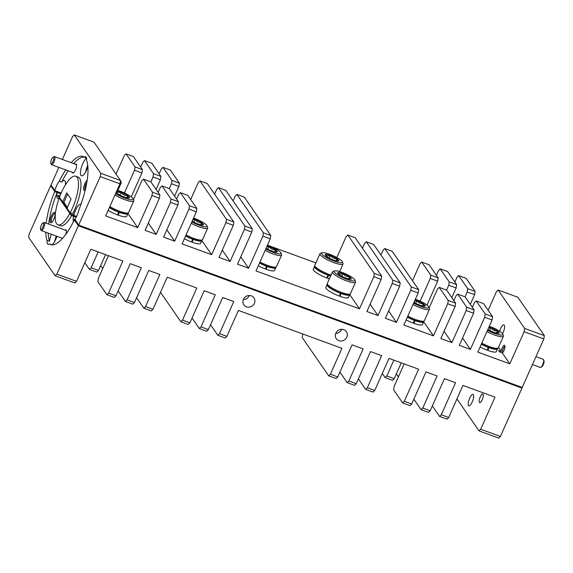 <?xml version="1.0" encoding="UTF-8"?>
<svg xmlns="http://www.w3.org/2000/svg" width="573" height="573" viewBox="0 0 573 573"><rect width="100%" height="100%" fill="white"/><g stroke="black" fill="none" stroke-linecap="round" stroke-linejoin="round"><path stroke-width="0.86" d="M543.569 359.701L543.978 360.718A3.452 1.074 110.1 0 1 543.254 364.715A3.452 1.074 110.1 0 1 541.736 366.842L540.769 367.357A4.312 1.339 -69.9 0 0 542.667 364.693A4.312 1.339 -69.9 0 0 543.569 359.701A4.312 1.339 -69.9 0 0 543.24 359.328L535.948 356.657M532.432 364.557L540.275 367.429A4.312 1.339 -69.9 0 0 540.769 367.357M505.006 346.314A3.452 1.074 -69.9 0 0 504.813 346.386A3.452 1.074 -69.9 0 0 503.295 348.513A3.452 1.074 -69.9 0 0 502.571 352.51A3.452 1.074 -69.9 0 0 502.679 352.689M51.549 159.308A3.452 1.074 -69.9 0 0 50.825 163.305A3.452 1.074 -69.9 0 0 53.003 161.421A3.452 1.074 -69.9 0 0 53.833 158.191A3.452 1.074 -69.9 0 0 53.067 157.181A3.452 1.074 -69.9 0 0 51.549 159.308M53.067 157.181L54.041 156.665A4.312 1.339 110.1 0 1 54.528 156.594A4.312 1.339 110.1 0 1 53.955 161.966A4.312 1.339 110.1 0 1 51.563 164.695A4.312 1.339 110.1 0 1 51.233 164.322L50.825 163.305M41.27 225.189A3.452 1.074 -69.9 0 0 40.547 229.186A3.452 1.074 -69.9 0 0 42.724 227.295A3.452 1.074 -69.9 0 0 43.555 224.064A3.452 1.074 -69.9 0 0 42.789 223.062A3.452 1.074 -69.9 0 0 41.27 225.189M42.789 223.062L43.763 222.546A4.312 1.339 110.1 0 1 44.25 222.474A4.312 1.339 110.1 0 1 43.677 227.839A4.312 1.339 110.1 0 1 41.285 230.575A4.312 1.339 110.1 0 1 40.955 230.203L40.547 229.186M472.524 306.963A11.367 2.321 24 0 0 472.016 306.877M327.119 277.568L327.548 278.199A12.42 2.536 24 0 0 329.382 278.815M328.537 275.162L327.548 278.199M314.935 266.159A12.42 2.536 24 0 0 314.484 266.524L313.273 269.238A12.42 2.536 24 0 0 326.932 277.977L327.921 274.94M328.759 275.484A12.42 2.536 24 0 0 330.592 276.1M314.484 266.524A12.42 2.536 24 0 0 328.143 275.262M117.845 214.538L118.282 215.176A12.42 2.536 24 0 0 126.705 216.315L127.915 213.6A12.42 2.536 24 0 0 127.886 213.02M119.27 212.132L118.282 215.176M108.154 210.355A12.42 2.536 24 0 0 117.666 214.947L118.654 211.91M119.492 212.454A12.42 2.536 24 0 0 127.915 213.6M109.364 207.641A12.42 2.536 24 0 0 118.876 212.232M191.776 241.598L192.213 242.229A12.42 2.536 24 0 0 200.636 243.375L201.846 240.66A12.42 2.536 24 0 0 201.818 240.08M193.201 239.192L192.213 242.229M184.363 238.726A12.42 2.536 24 0 0 191.597 241.999L192.585 238.962M193.423 239.514A12.42 2.536 24 0 0 201.846 240.66M185.573 236.012A12.42 2.536 24 0 0 192.807 239.285M265.707 268.651L266.144 269.281A12.42 2.536 24 0 0 274.567 270.427L275.771 267.713A12.42 2.536 24 0 0 275.742 267.133M267.133 266.244L266.144 269.281M258.294 265.786A12.42 2.536 24 0 0 265.528 269.059L266.517 266.022M267.355 266.567A12.42 2.536 24 0 0 275.771 267.713M259.505 263.064A12.42 2.536 24 0 0 266.739 266.345M339.639 295.711L340.076 296.341A12.42 2.536 24 0 0 348.491 297.487L349.702 294.766A12.42 2.536 24 0 0 349.673 294.193M341.064 293.304L340.076 296.341M327.455 284.301A12.42 2.536 24 0 0 327.004 284.666L325.801 287.381A12.42 2.536 24 0 0 339.46 296.112L340.441 293.075M341.286 293.627A12.42 2.536 24 0 0 349.702 294.766M327.004 284.666A12.42 2.536 24 0 0 340.67 293.397M413.57 322.764L414.007 323.394A12.42 2.536 24 0 0 422.423 324.54L423.633 321.825A12.42 2.536 24 0 0 423.605 321.245M414.988 320.357L414.007 323.394M406.157 319.892A12.42 2.536 24 0 0 413.391 323.172L414.372 320.128M415.21 320.679A12.42 2.536 24 0 0 423.633 321.825M407.367 317.177A12.42 2.536 24 0 0 414.594 320.457M487.501 349.824L487.931 350.454A12.42 2.536 24 0 0 496.354 351.593L497.565 348.878A12.42 2.536 24 0 0 497.536 348.305M488.919 347.41L487.931 350.454M480.088 346.952A12.42 2.536 24 0 0 487.315 350.225L488.303 347.188M489.141 347.732A12.42 2.536 24 0 0 497.565 348.878M481.291 344.237A12.42 2.536 24 0 0 488.525 347.51M120.337 181.469A11.367 2.321 24 0 0 120.552 180.667L121.197 182.25A12.627 2.579 -156 0 1 121.232 182.851A12.627 2.579 -156 0 1 120.036 183.36M176.806 198.745A11.367 2.321 24 0 0 176.291 198.659M330.693 275.871A11.367 2.321 -156 0 1 315.687 267.863A11.367 2.321 -156 0 1 315.479 267.498L314.835 265.915A12.627 2.579 24 0 0 315.064 266.323A12.627 2.579 24 0 0 331.072 275.019M342.339 261.832A11.367 2.321 24 0 0 342.138 261.467A11.367 2.321 24 0 0 332.347 255.379A11.367 2.321 24 0 0 322.026 252.786A11.367 2.321 24 0 0 321.84 254.04A11.367 2.321 24 0 0 333.808 261.009A11.367 2.321 24 0 0 342.339 261.832L342.991 263.415A12.627 2.579 -156 0 1 343.026 264.017A12.627 2.579 -156 0 1 332.304 262.026A12.627 2.579 -156 0 1 320.214 254.756A12.627 2.579 -156 0 1 319.949 253.746L314.799 265.313A12.627 2.579 24 0 0 314.835 265.915M319.949 253.746A12.627 2.579 -156 0 1 320.422 253.366L322.026 252.786M338.657 260.192A7.47 1.526 24 0 0 336.974 258.724A7.47 1.526 24 0 0 330.413 255.472A7.47 1.526 24 0 0 325.421 254.498A7.47 1.526 24 0 0 325.185 255.071A7.47 1.526 24 0 0 327.004 256.783A7.47 1.526 24 0 0 333.565 260.035A7.47 1.526 24 0 0 338.536 261.016A7.47 1.526 24 0 0 338.657 260.192M338.536 261.016A7.47 1.526 24 0 0 338.55 261.009L337.368 260.758L336.974 258.724C334.288 258.817 332.096 257.728 330.413 255.472C328.243 256.31 326.581 255.988 325.421 254.498M329.239 258.108L330.413 255.472M336.05 260.808L336.974 258.724M115.624 193.574A11.367 2.321 24 0 0 127.45 198.974A11.367 2.321 24 0 0 133.072 198.802A11.367 2.321 24 0 0 132.864 198.437A11.367 2.321 24 0 0 117.121 190.222M116.147 192.406A7.47 1.526 24 0 0 117.73 193.753A7.47 1.526 24 0 0 124.298 197.005A7.47 1.526 24 0 0 129.269 197.986A7.47 1.526 24 0 0 129.391 197.162A7.47 1.526 24 0 0 127.707 195.694A7.47 1.526 24 0 0 121.147 192.442A7.47 1.526 24 0 0 116.598 191.389M129.269 197.986A7.47 1.526 24 0 0 129.283 197.979L128.094 197.735L127.707 195.694C125.021 195.787 122.83 194.698 121.147 192.442L116.856 192.177M133.072 198.802L133.717 200.385A12.627 2.579 -156 0 1 133.753 200.987A12.627 2.579 -156 0 1 126.769 200.357A12.627 2.579 -156 0 1 114.994 194.992M109.844 206.559A12.627 2.579 24 0 0 128.137 212.934A12.627 2.579 24 0 0 128.603 212.554L133.753 200.987M128.137 212.934L126.526 213.514A11.367 2.321 -156 0 1 109.472 207.397M119.972 195.078L121.147 192.442M126.783 197.778L127.707 195.694M191.826 221.973A11.367 2.321 24 0 0 202.577 226.364A11.367 2.321 24 0 0 207.003 225.862A11.367 2.321 24 0 0 206.796 225.49A11.367 2.321 24 0 0 193.567 218.062M192.191 221.149A7.47 1.526 24 0 0 198.229 224.064A7.47 1.526 24 0 0 203.2 225.039A7.47 1.526 24 0 0 203.322 224.222A7.47 1.526 24 0 0 201.639 222.754A7.47 1.526 24 0 0 195.071 219.495A7.47 1.526 24 0 0 193.201 218.886M203.2 225.039A7.47 1.526 24 0 0 203.214 225.031L202.025 224.788L201.639 222.754C198.953 222.84 196.761 221.758 195.071 219.495L192.721 219.96M207.003 225.862L207.648 227.445A12.627 2.579 -156 0 1 207.684 228.047A12.627 2.579 -156 0 1 191.21 223.355M186.06 234.923A12.627 2.579 24 0 0 202.061 239.987A12.627 2.579 24 0 0 202.534 239.614L207.684 228.047M202.061 239.987L200.457 240.567A11.367 2.321 -156 0 1 185.666 235.804M193.896 222.138L195.071 219.495M200.708 224.838L201.639 222.754M265.75 249.033A11.367 2.321 24 0 0 276.508 253.424A11.367 2.321 24 0 0 280.935 252.915A11.367 2.321 24 0 0 280.727 252.55A11.367 2.321 24 0 0 267.498 245.115M266.123 248.209A7.47 1.526 24 0 0 272.154 251.117A7.47 1.526 24 0 0 277.124 252.099A7.47 1.526 24 0 0 277.146 252.091A7.47 1.526 24 0 0 277.253 251.275A7.47 1.526 24 0 0 275.57 249.807A7.47 1.526 24 0 0 269.002 246.555A7.47 1.526 24 0 0 267.133 245.939M277.146 252.091L275.957 251.841L275.57 249.807C272.877 249.9 270.692 248.811 269.002 246.555L266.646 247.02M280.935 252.915L281.579 254.498A12.627 2.579 -156 0 1 281.615 255.1A12.627 2.579 -156 0 1 265.134 250.415M259.984 261.983A12.627 2.579 24 0 0 275.993 267.047A12.627 2.579 24 0 0 276.465 266.667L281.615 255.1M275.993 267.047L274.388 267.62A11.367 2.321 -156 0 1 259.598 262.857M267.827 249.191L269.002 246.555M274.639 251.891L275.57 249.807M349.924 294.099L348.312 294.68A11.367 2.321 -156 0 1 337.998 292.094A11.367 2.321 -156 0 1 328.207 286.006A11.367 2.321 -156 0 1 328 285.633L327.355 284.05A12.627 2.579 24 0 0 327.584 284.459A12.627 2.579 24 0 0 338.464 291.227A12.627 2.579 24 0 0 349.924 294.099A12.627 2.579 24 0 0 350.397 293.727L355.547 282.16A12.627 2.579 -156 0 1 344.824 280.168A12.627 2.579 -156 0 1 332.734 272.891A12.627 2.579 -156 0 1 332.469 271.881A12.627 2.579 -156 0 1 332.942 271.509L334.553 270.929A11.367 2.321 24 0 0 334.367 272.175A11.367 2.321 24 0 0 346.336 279.151A11.367 2.321 24 0 0 354.866 279.968A11.367 2.321 24 0 0 354.658 279.603A11.367 2.321 24 0 0 344.867 273.514A11.367 2.321 24 0 0 334.553 270.929M332.469 271.881L327.319 283.449A12.627 2.579 24 0 0 327.355 284.05M351.177 278.328A7.47 1.526 24 0 0 349.501 276.859A7.47 1.526 24 0 0 342.933 273.608A7.47 1.526 24 0 0 337.948 272.633A7.47 1.526 24 0 0 337.705 273.206A7.47 1.526 24 0 0 339.524 274.918A7.47 1.526 24 0 0 346.085 278.177A7.47 1.526 24 0 0 351.056 279.151A7.47 1.526 24 0 0 351.177 278.328M351.056 279.151A7.47 1.526 24 0 0 351.077 279.144L349.888 278.901L349.501 276.859C346.808 276.952 344.624 275.871 342.933 273.608C340.77 274.453 339.101 274.13 337.948 272.633M354.866 279.968L355.511 281.551A12.627 2.579 -156 0 1 355.547 282.16M341.759 276.243L342.933 273.608M348.57 278.944L349.501 276.859M413.613 303.146A11.367 2.321 24 0 0 424.364 307.529A11.367 2.321 24 0 0 428.79 307.028A11.367 2.321 24 0 0 428.59 306.662A11.367 2.321 24 0 0 415.353 299.228M413.978 302.322A7.47 1.526 24 0 0 420.016 305.23A7.47 1.526 24 0 0 424.987 306.211A7.47 1.526 24 0 0 425.008 306.204A7.47 1.526 24 0 0 425.109 305.388A7.47 1.526 24 0 0 423.426 303.919A7.47 1.526 24 0 0 416.865 300.66A7.47 1.526 24 0 0 414.988 300.051M425.008 306.204L423.819 305.953L423.426 303.919C420.74 304.005 418.555 302.924 416.865 300.66L414.508 301.133M428.79 307.028L429.442 308.611A12.627 2.579 -156 0 1 429.478 309.212A12.627 2.579 -156 0 1 412.997 304.521M407.847 316.088A12.627 2.579 24 0 0 423.855 321.159A12.627 2.579 24 0 0 424.328 320.78L429.478 309.212M423.855 321.159L422.244 321.732A11.367 2.321 -156 0 1 407.46 316.969M415.69 303.303L416.865 300.66M422.502 306.003L423.426 303.919M487.544 330.198A11.367 2.321 24 0 0 498.295 334.589A11.367 2.321 24 0 0 502.722 334.08A11.367 2.321 24 0 0 502.521 333.715A11.367 2.321 24 0 0 489.285 326.281M487.91 329.375A7.47 1.526 24 0 0 493.947 332.283A7.47 1.526 24 0 0 498.918 333.264A7.47 1.526 24 0 0 498.933 333.257A7.47 1.526 24 0 0 499.04 332.44A7.47 1.526 24 0 0 497.357 330.972A7.47 1.526 24 0 0 490.796 327.72A7.47 1.526 24 0 0 488.919 327.104M498.933 333.257L497.751 333.013L497.357 330.972C494.671 331.065 492.479 329.976 490.796 327.72L488.44 328.186M502.722 334.08L503.373 335.663A12.627 2.579 -156 0 1 503.409 336.265A12.627 2.579 -156 0 1 486.928 331.581M481.778 343.148A12.627 2.579 24 0 0 497.787 348.212A12.627 2.579 24 0 0 498.259 347.832L503.409 336.265M497.787 348.212L496.175 348.792A11.367 2.321 -156 0 1 481.384 344.022M489.621 330.356L490.796 327.72M496.433 333.056L497.357 330.972M59.964 196.023L58.088 195.329L71.553 214.839L76.46 216.637M74.913 219.223L78.651 225.125L111.764 237.243L111.491 237.859L78.379 225.741L74.368 219.932A46.929 14.569 -69.9 0 1 50.725 244.592A46.929 14.569 -69.9 0 1 49.522 243.933L51.985 244.836A46.929 14.569 -69.9 0 0 52.021 244.864M123.811 242.365L124.09 241.749L181.075 262.606L180.803 263.222L123.811 242.365L123.152 241.405M192.464 266.774L193.122 267.734L193.395 267.118L522.232 387.455L521.96 388.071L78.379 225.741L74.189 219.674L74.469 219.058M58.861 167.366L50.99 185.05L55.173 191.11L61.096 193.28M61.211 193.022L54.901 190.716L50.99 185.05L50.711 185.666L54.901 191.733L60.831 193.903M193.122 267.734L521.96 388.071L500.415 436.461L498.732 438.087L479.021 430.875L456.953 398.908M58.088 195.329L57.809 195.952L71.281 215.455L76.145 217.239M71.553 214.839L71.281 215.455M71.159 162.682A46.929 14.569 -69.9 0 1 82.978 156.45A46.929 14.569 -69.9 0 1 84.181 157.102A9.662 3.001 -69.9 0 1 85.628 156.73A9.662 3.001 -69.9 0 1 86.616 160.626A46.929 14.569 -69.9 0 1 78.974 209.596A9.662 3.001 -69.9 0 1 77.083 215.333A9.662 3.001 -69.9 0 1 74.741 219.459L78.651 225.125L56.834 274.13L76.546 281.343L74.862 282.969L55.151 275.756L28.65 237.372L29.166 234.056L50.711 185.666L54.722 191.468A46.929 14.569 -69.9 0 0 46.205 223.191M55.173 191.11L54.901 191.733M498.725 350.934A4.247 1.318 110.1 0 1 498.761 350.454L499.885 352.094L502.349 352.997A4.247 1.318 110.1 0 0 503.996 350.526A4.247 1.318 110.1 0 0 504.555 345.247A4.247 1.318 110.1 0 0 502.206 347.933A4.247 1.318 110.1 0 0 501.225 351.356L498.675 350.755M499.635 331.266A6.145 1.905 110.1 0 1 500.537 328.795A6.145 1.905 110.1 0 1 503.946 324.905A6.145 1.905 110.1 0 1 503.13 332.548A6.145 1.905 110.1 0 1 502.542 333.751M87.182 180.244A5.522 1.712 -69.9 0 0 84.876 183.575A5.522 1.712 -69.9 0 0 83.551 188.739A5.522 1.712 -69.9 0 0 84.768 190.351A5.522 1.712 -69.9 0 0 85.262 189.985M86.845 182.364A4.627 1.433 -69.9 0 0 85.864 184.141A4.627 1.433 -69.9 0 0 85.248 189.892A4.627 1.433 -69.9 0 0 85.284 189.907M72.341 172.301A4.828 1.497 -69.9 0 0 73.344 172.939A4.828 1.497 -69.9 0 0 75.478 169.959A4.828 1.497 -69.9 0 0 76.488 164.365A4.828 1.497 -69.9 0 0 75.307 164.2M62.665 201.961L66.733 192.829L71.045 199.075L66.977 208.207L70.171 212.841L72.635 213.743A25.878 8.036 -69.9 0 0 74.777 209.331A25.878 8.036 -69.9 0 0 78.215 177.114L75.751 176.212A25.878 8.036 -69.9 0 0 61.39 192.607A25.878 8.036 -69.9 0 0 59.463 197.334L62.665 201.961L63.897 202.412L67.6 194.089M70.171 212.841A25.878 8.036 -69.9 0 0 72.313 208.429A25.878 8.036 -69.9 0 0 75.751 176.212M68.18 170.775A46.929 14.569 -69.9 0 0 61.784 182.035L59.32 181.132A9.662 3.001 -69.9 0 0 56.627 185.702A9.662 3.001 -69.9 0 0 54.901 190.716M61.784 182.035A9.662 3.001 110.1 0 1 64.448 180.481A9.662 3.001 110.1 0 1 65.365 184.972M76.589 216.386L73.745 215.348A9.662 3.001 110.1 0 1 75.471 210.334A9.662 3.001 110.1 0 1 80.829 204.21A9.662 3.001 110.1 0 1 80.979 204.282M87.884 166.901A9.662 3.001 110.1 0 1 86.817 169.651A9.662 3.001 110.1 0 1 81.452 175.775A9.662 3.001 110.1 0 1 82.734 163.749A9.662 3.001 110.1 0 1 86.53 158.091M87.733 165.404A9.662 3.001 -69.9 0 0 87.662 165.554A9.662 3.001 -69.9 0 0 85.635 171.993M63.897 202.412L67.335 207.397M349.738 294.665L359.507 308.811L256.002 270.936L270.291 238.834L262.9 236.133L248.61 268.228L237.516 264.167L251.812 232.072L244.413 229.365L230.124 261.46L219.036 257.406L233.326 225.311L225.934 222.603L211.645 254.699L182.071 243.876L196.36 211.781L188.968 209.073L174.679 241.169L163.592 237.115L177.881 205.019L170.489 202.312L156.193 234.407L145.105 230.346L159.394 198.251L152.003 195.551L137.713 227.646L105.676 215.921L119.965 183.826L100.254 176.606L78.651 225.125L522.232 387.455L543.834 338.944L524.116 331.731L524.639 328.415L498.138 290.031L496.454 291.657L488.167 310.272M72.635 213.743L73.745 215.348M124.42 192.951L134.533 170.238L135.049 166.929L126.017 153.851L124.334 155.476L116.047 174.092M135.049 166.929L142.441 169.629L133.409 156.558L126.017 153.851M150.857 181.856L153.012 177L153.528 173.691L144.503 160.612L142.82 162.238L140.672 167.065M153.528 173.691L160.92 176.398L151.895 163.319L144.503 160.612M169.336 188.617L171.492 183.768L172.015 180.452L162.983 167.38L161.299 168.999L159.151 173.834M172.015 180.452L179.406 183.159L170.374 170.081L162.983 167.38M179.406 183.159L178.891 186.469L171.492 183.768M174.572 196.167L178.891 186.469M160.92 176.398L160.404 179.707L153.012 177M156.092 189.405L160.404 179.707M142.441 169.629L141.925 172.946L134.533 170.238M131.26 196.89L141.925 172.946M418.154 292.946L410.762 290.246L411.278 286.93L418.67 289.637L418.154 292.946L403.865 325.041L433.432 335.864L447.721 303.769L448.244 300.46L439.212 287.381L437.528 289.007L429.134 307.866M448.244 300.46L455.635 303.167L446.603 290.088L439.212 287.381M455.635 303.167L455.12 306.476L440.83 338.571L451.918 342.633L466.207 310.537L466.723 307.221L457.698 294.142L456.015 295.768L453.866 300.603M466.723 307.221L474.115 309.929L465.09 296.85L457.698 294.142M474.115 309.929L473.599 313.238L459.31 345.333L470.397 349.394L484.686 317.299L485.209 313.983L476.177 300.911L474.494 302.537L472.345 307.364M485.209 313.983L492.601 316.69L483.569 303.618L476.177 300.911M492.601 316.69L492.085 320.006L484.686 317.299M524.116 331.731L509.827 363.826L477.789 352.101L492.085 320.006M470.397 349.394L462.561 338.034M433.432 335.864L423.669 321.718M451.918 342.633L444.075 331.273M74.268 134.913L100.769 173.297L120.48 180.509L93.979 142.125L74.268 134.913L72.585 136.539L62.378 159.466M190.702 199.526L198.265 182.529L199.948 180.903L226.45 219.294L233.841 221.995L207.34 183.611L199.948 180.903M214.603 194.125L216.752 189.298L218.435 187.672L244.936 226.056L252.328 228.763L225.826 190.372L218.435 187.672M233.082 200.887L235.231 196.059L236.914 194.433L263.415 232.817L270.807 235.524L270.291 238.834M315.873 262.892L270.771 246.39M336.817 257.556L346.128 236.642L347.811 235.016L374.312 273.4L381.704 276.107L355.203 237.723L347.811 235.016M362.458 248.238L364.607 243.403L366.29 241.777L392.791 280.168L400.183 282.869L373.682 244.485L366.29 241.777M380.945 254.999L383.093 250.172L384.777 248.546L411.278 286.93M412.496 280.691L420.059 263.695L421.742 262.076L430.767 275.147L438.159 277.855L429.134 264.776L421.742 262.076M436.39 275.291L438.538 270.463L440.222 268.837L449.253 281.916L456.645 284.616L447.613 271.545L440.222 268.837M454.876 282.052L457.025 277.225L458.708 275.599L467.733 288.677L475.124 291.385L466.1 278.306L458.708 275.599M473.599 313.238L466.207 310.537M455.12 306.476L447.721 303.769M400.183 282.869L399.668 286.185L385.378 318.28L396.466 322.341L410.762 290.246M399.668 286.185L392.276 283.477L392.791 280.168M381.704 276.107L381.188 279.423L366.899 311.519L377.987 315.573L392.276 283.477M381.188 279.423L373.797 276.716L374.312 273.4M359.507 308.811L373.797 276.716M152.003 195.551L152.518 192.234L143.494 179.156L141.81 180.782L133.416 199.64M152.518 192.234L159.91 194.942L150.885 181.863L143.494 179.156M170.489 202.312L171.005 198.996L161.973 185.924L160.29 187.55L158.141 192.378M171.005 198.996L178.396 201.703L169.364 188.632L161.973 185.924M188.968 209.073L189.484 205.764L180.459 192.686L178.776 194.311L176.627 199.139M189.484 205.764L196.876 208.472L187.851 195.393L180.459 192.686M236.914 194.433L244.306 197.141L270.807 235.524M418.67 289.637L392.168 251.253L384.777 248.546M524.639 328.415L544.35 335.628L517.849 297.244L498.138 290.031M544.35 335.628L543.834 338.944M65.716 169.873A46.929 14.569 -69.9 0 0 59.32 181.132M100.254 176.606L100.769 173.297M475.124 291.385L474.609 294.694L467.217 291.986L467.733 288.677M470.29 304.392L474.609 294.694M501.225 351.356L498.467 347.367M509.827 363.826L502.349 352.997M456.645 284.616L456.129 287.933L448.731 285.225L449.253 281.916M451.81 297.623L456.129 287.933M465.054 296.843L467.217 291.986M420.138 301.169L430.251 278.464L430.767 275.147M396.466 322.341L388.63 310.981M196.876 208.472L196.36 211.781M225.934 222.603L226.45 219.294M211.645 254.699L201.875 240.553M137.713 227.646L127.944 213.5M156.193 234.407L148.357 223.055M174.679 241.169L166.836 229.816M120.48 180.509L119.965 183.826M438.159 277.855L437.643 281.164L430.251 278.464M426.985 305.115L437.643 281.164M446.575 290.074L448.731 285.225M377.987 315.573L370.144 304.22M233.841 221.995L233.326 225.311M244.413 229.365L244.936 226.056M230.124 261.46L222.288 250.107M178.396 201.703L177.881 205.019M159.91 194.942L159.394 198.251M252.328 228.763L251.812 232.072M262.9 236.133L263.415 232.817M248.61 268.228L240.767 256.869M84.181 157.102L86.494 157.947M84.145 157.081A46.929 14.569 -69.9 0 0 73.63 163.584M480.26 396.917A4.627 1.433 -69.9 0 0 479.651 402.669A4.627 1.433 -69.9 0 0 482.215 399.739A4.627 1.433 -69.9 0 0 482.831 393.988A4.627 1.433 -69.9 0 0 480.26 396.917M469.624 398.235A6.145 1.905 -69.9 0 0 468.807 405.877A6.145 1.905 -69.9 0 0 472.216 401.988A6.145 1.905 -69.9 0 0 473.033 394.339A6.145 1.905 -69.9 0 0 469.624 398.235M51.434 215.892A5.522 1.712 -69.9 0 0 50.109 221.063A5.522 1.712 -69.9 0 0 51.326 222.675A5.522 1.712 -69.9 0 0 53.762 219.266A5.522 1.712 -69.9 0 0 54.915 212.877A5.522 1.712 -69.9 0 0 51.434 215.892M55.065 213.571A4.627 1.433 -69.9 0 0 54.987 213.536A4.627 1.433 -69.9 0 0 52.422 216.458A4.627 1.433 -69.9 0 0 51.806 222.217A4.627 1.433 -69.9 0 0 51.892 222.238M62.063 238.175A4.828 1.497 -69.9 0 0 62.249 238.676M56.978 236.312A9.662 3.001 110.1 0 1 55.896 239.091A9.662 3.001 110.1 0 1 51.985 244.836M48.189 233.104A46.929 14.569 -69.9 0 0 49.557 241.312L47.093 240.409A9.662 3.001 -69.9 0 0 48.075 244.313A9.662 3.001 -69.9 0 0 49.522 243.933M49.557 241.312A9.662 3.001 110.1 0 1 51.369 234.264M56.297 236.069A9.662 3.001 -69.9 0 0 54.714 241.434M346.801 337.182A6.145 5.701 145.4 0 0 346.371 331.681A6.145 5.701 145.4 0 0 340.863 329.389A6.145 5.701 145.4 0 0 335.835 333.164A6.145 5.701 145.4 0 0 336.265 338.664A6.145 5.701 145.4 0 0 341.766 340.964A6.145 5.701 145.4 0 0 346.801 337.182M335.728 333.429A6.145 5.701 145.4 0 0 341.558 329.59A6.145 5.701 145.4 0 0 341.666 329.325M254.391 303.361A6.145 5.701 145.4 0 0 253.961 297.867A6.145 5.701 145.4 0 0 248.453 295.568A6.145 5.701 145.4 0 0 243.425 299.35A6.145 5.701 145.4 0 0 243.847 304.843A6.145 5.701 145.4 0 0 249.355 307.142A6.145 5.701 145.4 0 0 254.391 303.361M243.31 299.607A6.145 5.701 145.4 0 0 249.148 295.768A6.145 5.701 145.4 0 0 249.255 295.503M69.863 213.414L59.22 197.993A25.878 8.036 -69.9 0 0 57.959 224.824A25.878 8.036 -69.9 0 0 69.863 213.414M73.502 221.651A9.662 3.001 110.1 0 1 73.53 216.279M59.091 198.365A9.662 3.001 110.1 0 1 57.809 198.63A9.662 3.001 110.1 0 1 57.15 192.557M76.546 281.343L90.835 249.248L122.873 260.973L108.584 293.068L115.975 295.775L114.292 297.401L106.9 294.694L97.876 281.615L98.391 278.306L108.455 255.694M127.07 299.829L134.462 302.537L132.778 304.163L125.387 301.455L127.07 299.829L141.359 267.734L130.264 263.68L115.975 295.775M145.549 306.598L152.941 309.305L151.258 310.924L143.866 308.224L145.549 306.598L159.838 274.503L148.751 270.442L134.462 302.537M182.515 320.128L189.907 322.828L188.223 324.454L180.832 321.747L182.515 320.128L196.804 288.026L167.23 277.21L152.941 309.305M200.994 326.889L208.393 329.597L206.71 331.223L199.318 328.515L200.994 326.889L215.283 294.794L204.196 290.733L189.907 322.828M219.48 333.651L226.872 336.358L225.189 337.984L217.797 335.277L219.48 333.651L233.77 301.556L222.682 297.502L208.393 329.597M330.377 374.233L337.769 376.941L336.086 378.567L328.694 375.859L330.377 374.233L341.916 348.312L238.411 310.437L226.872 336.358M348.857 381.002L356.248 383.702L354.565 385.328L347.174 382.628L348.857 381.002L363.146 348.907L352.058 344.846L337.769 376.941M367.343 387.763L374.735 390.471L373.052 392.097L365.66 389.389L367.343 387.763L381.632 355.668L370.538 351.607L356.248 383.702M404.302 401.293L411.7 404.001L410.017 405.62L402.626 402.919L404.302 401.293L418.598 369.198L389.024 358.376L374.735 390.471M422.788 408.055L430.18 410.762L428.497 412.388L421.105 409.681L422.788 408.055L437.077 375.96L425.99 371.898L411.7 404.001M441.267 414.816L448.666 417.524L446.983 419.15L439.591 416.442L441.267 414.816L455.556 382.721L444.469 378.667L430.18 410.762M479.021 430.875L480.697 429.249L494.986 397.153L462.955 385.428L448.666 417.524M480.697 429.249L500.415 436.461M402.626 402.919L393.594 389.841L394.109 386.531L404.18 363.919M421.105 409.681L413.849 399.166M439.591 416.442L432.329 405.935M125.387 301.455L118.124 290.948M143.866 308.224L136.61 297.709M106.9 294.694L108.584 293.068M328.694 375.859L302.193 337.476L302.788 333.995M401.272 362.859L394.224 378.689L392.541 380.314L385.149 377.607L382.298 373.474M102.71 268.608L100.655 265.636M199.318 328.515L192.055 318.001M217.797 335.277L210.542 324.762M347.174 382.628L339.918 372.113M365.66 389.389L358.397 378.875M398.428 376.833L396.373 373.861M180.832 321.747L160.504 292.309M105.554 254.634L98.506 270.463L96.823 272.089L89.431 269.382L84.833 262.728M45.725 232.201A46.929 14.569 -69.9 0 0 47.093 240.409M55.151 275.756L56.834 274.13M89.431 269.382L91.114 267.763L98.506 270.463M98.162 251.927L91.114 267.763M385.149 377.607L386.832 375.981L394.224 378.689M393.88 360.152L386.832 375.981M56.677 227.023A9.662 3.001 110.1 0 1 57.178 227.066A9.662 3.001 110.1 0 1 57.594 227.359M57.959 224.824L60.423 225.726A25.878 8.036 -69.9 0 0 71.625 215.584M57.114 192.542A46.929 14.569 -69.9 0 0 48.669 224.093M65.766 234.364A4.828 1.497 -69.9 0 0 66.21 230.239A4.828 1.497 -69.9 0 0 65.028 230.074M73.609 172.767L51.563 164.695M76.574 164.666L54.528 156.594M62.543 238.354L41.285 230.575M66.296 230.539L44.25 222.474M121.232 182.851L117.859 190.429M343.026 264.017L339.646 271.595"/></g></svg>
